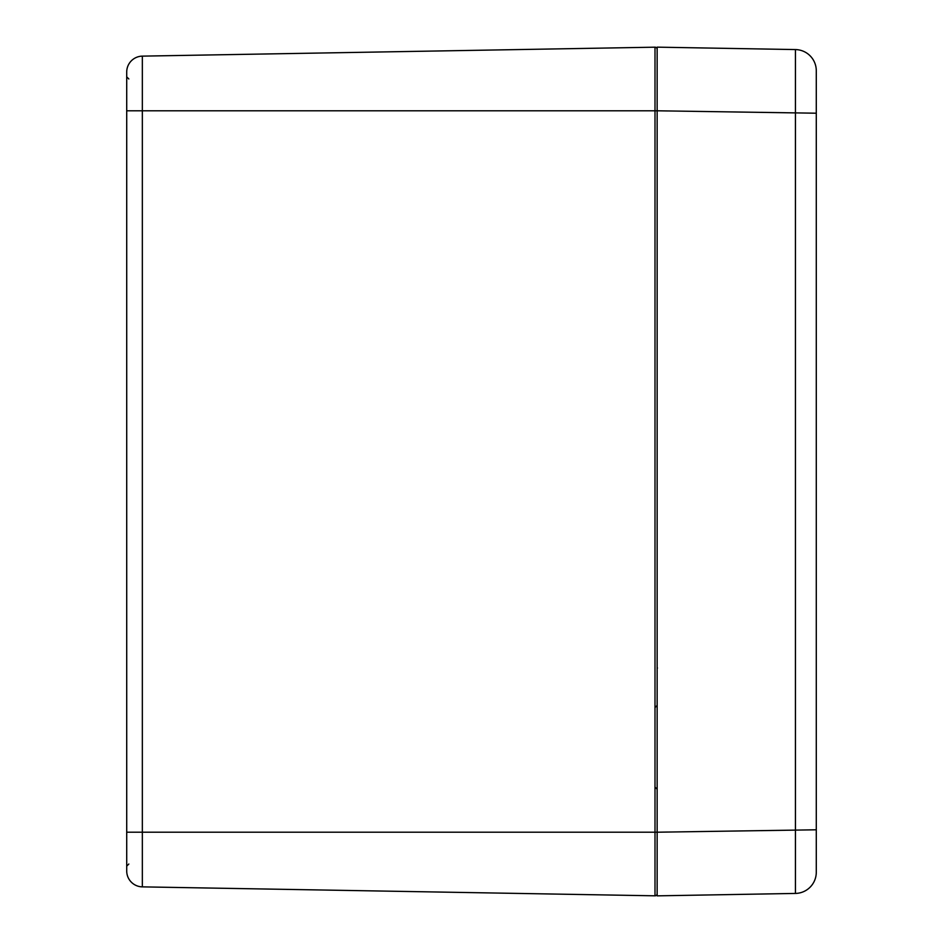 <?xml version="1.0" encoding="UTF-8"?>
<svg xmlns="http://www.w3.org/2000/svg" width="943" height="943" viewBox="0 0 943 943"><rect width="100%" height="100%" fill="white"/><g stroke="black" fill="none" stroke-linecap="round" stroke-linejoin="round"><path stroke-width="1.41" d="M657.153 869.328L657.153 871.415M657.153 874.632L657.153 832.209L657.153 895.85L795.432 893.434A21.218 21.218 0 0 0 816.284 872.228L816.284 70.772A21.218 21.218 0 0 0 795.432 49.566L795.432 893.434A21.218 21.218 0 0 0 816.284 872.228M816.284 70.772A21.218 21.218 0 0 0 795.432 49.566L657.153 47.15L657.153 110.791L657.153 49.307A2.122 2.122 0 0 0 654.996 47.185L142.346 56.132A15.913 15.913 0 0 0 126.716 72.045L126.716 870.955A15.913 15.913 0 0 0 142.346 886.868L142.346 56.132M128.837 78.976L126.716 76.855L126.716 72.045M654.996 47.185L654.996 110.802L657.153 110.802L657.153 832.209L654.996 832.197L654.996 895.815A2.122 2.122 0 0 0 657.153 893.693A2.122 2.122 0 0 1 654.996 895.815L142.346 886.868A15.913 15.913 0 0 1 132.02 882.813A15.913 15.913 0 0 0 142.346 886.868M126.716 110.802L654.996 110.802L654.996 832.197L126.716 832.197M816.284 829.793L657.153 832.209M816.284 113.207L657.153 110.791M128.837 864.024L126.716 866.145M655.031 707.545L657.153 705.423M655.031 787.11L657.153 789.232M657.46 668.08L657.153 667.326"/></g></svg>
